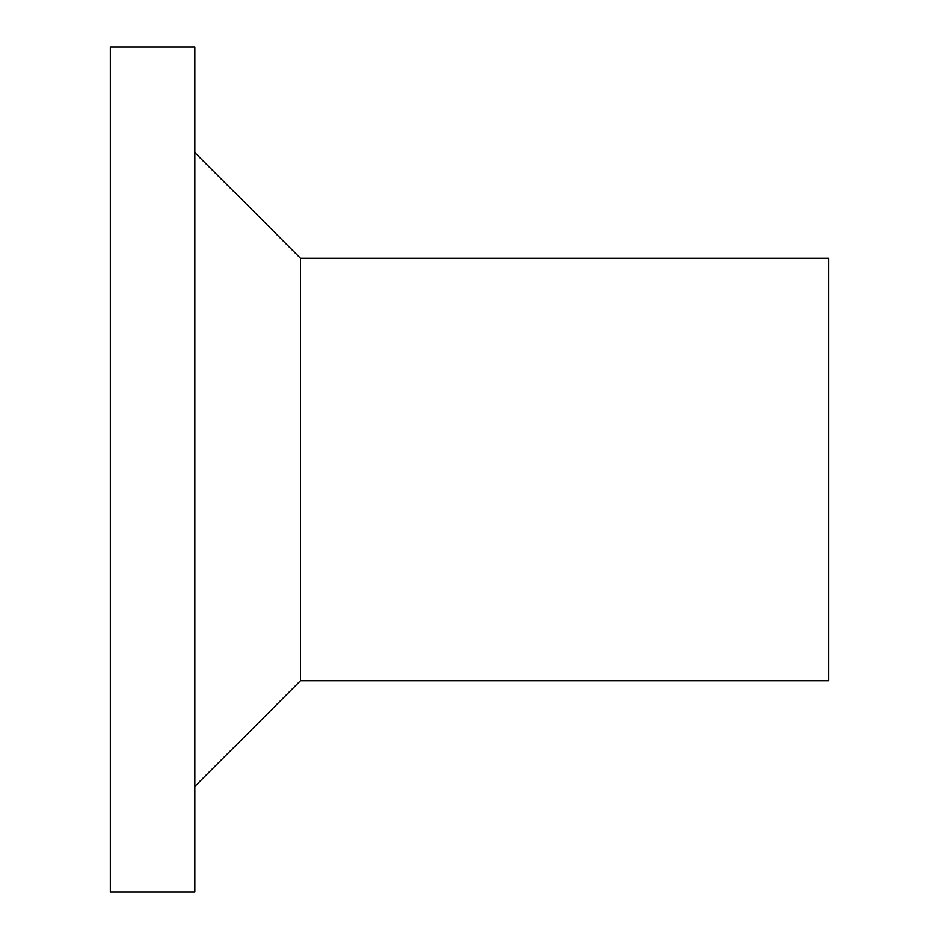 <?xml version="1.0" encoding="UTF-8"?>
<svg xmlns="http://www.w3.org/2000/svg" width="939" height="939" viewBox="0 0 939 939"><rect width="100%" height="100%" fill="white"/><g stroke="black" fill="none" stroke-linecap="round" stroke-linejoin="round"><path stroke-width="1.41" d="M194.843 786.413L300.48 680.775L300.48 258.225L828.668 258.225L828.668 680.775L300.48 680.775M194.843 892.05L194.843 46.95L110.333 46.95L110.333 892.05L194.843 892.05M300.48 258.225L194.843 152.588"/></g></svg>
